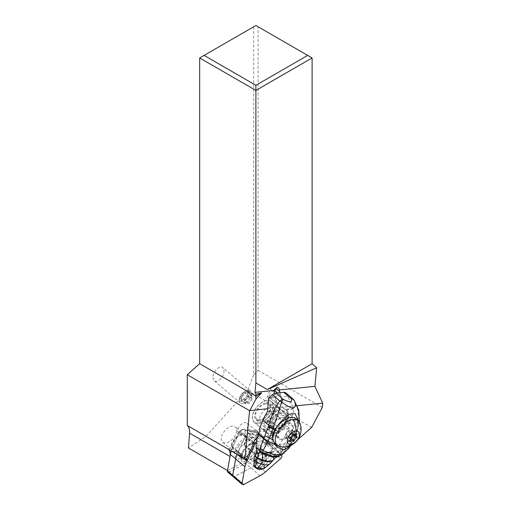 <?xml version="1.0" encoding="UTF-8"?>
<svg xmlns="http://www.w3.org/2000/svg" width="510" height="510" viewBox="0 0 510 510"><rect width="100%" height="100%" fill="white"/><g stroke="black" fill="none" stroke-linecap="round" stroke-linejoin="round"><path stroke-width="0.38" stroke-dasharray="2.55 1.91" d="M256.74 440.372L257.977 441.418A2.505 1.428 -49.7 0 0 256.485 441.807A2.505 1.428 -49.7 0 1 257.977 441.418L270.262 444.535A19.877 11.348 -49.7 0 1 273.073 445.95A19.877 11.348 -49.7 0 1 273.691 446.556L281.291 454.977L273.691 446.556A19.877 11.348 -49.7 0 0 270.262 444.535L260.941 436.624L248.65 433.506A2.505 1.428 130.3 0 0 245.699 435.585L237.52 453.129A19.877 11.348 130.3 0 0 237.003 454.314A19.877 11.348 -49.7 0 1 237.52 453.129L245.112 436.853A3.755 2.142 -49.7 0 1 248.657 433.729A3.755 2.142 -49.7 0 1 249.537 433.729L260.941 436.624A19.877 11.348 -49.7 0 1 263.747 438.039A19.877 11.348 130.3 0 0 260.941 436.624L255.688 432.168L253.916 432.639L242.518 429.751A2.193 1.249 130.3 0 0 241.759 429.815A2.193 1.249 130.3 0 0 239.936 431.568L232.343 447.844A18.309 10.455 130.3 0 0 231.279 450.54A18.309 10.455 130.3 0 0 231.202 450.776M255.408 467.555A8.077 4.609 130.3 0 0 261.26 466.363A8.077 4.609 130.3 0 0 265.436 454.952A8.077 4.609 130.3 0 0 259.163 455.844A8.077 4.609 130.3 0 0 254.158 462.78M233.019 476.589A2.505 1.428 130.3 0 0 234.625 476.518L250.767 467.81A19.877 11.348 130.3 0 0 256.077 464.068L271.288 450.674A2.505 1.428 130.3 0 0 272.563 447.952A2.505 1.428 130.3 0 0 272.334 447.474L264.371 438.645A19.877 11.348 130.3 0 0 263.747 438.039A19.877 11.348 -49.7 0 1 264.371 438.645L272.907 448.111A1.249 0.714 -49.7 0 1 272.385 449.712L256.077 464.068A19.877 11.348 -49.7 0 1 250.767 467.81L234.625 476.518A2.505 1.428 -49.7 0 1 233.956 476.767M251.934 458.452A8.077 4.609 -49.7 0 1 245.661 459.351A8.077 4.609 -49.7 0 1 249.843 447.933A8.077 4.609 -49.7 0 1 256.109 447.034A8.077 4.609 -49.7 0 1 251.934 458.452M199.671 57.955L253.674 26.775L253.674 374.786L247.586 390.475L206.034 436.324L188.483 448.009M212.925 377.483L214.149 380.779C217.12 383.743 224.292 376.603 224.049 370.917L222.825 367.621C219.855 364.656 212.683 371.796 212.925 377.483M253.674 374.786L258.098 370.362L258.098 26.775L255.886 25.5L253.674 26.775M311.629 427.45L247.586 390.475M258.098 370.362L322.307 407.433M257.346 437.395L248.204 429.426L255.102 431.173A4.692 2.684 130.3 0 0 253.138 432.442A4.692 2.684 130.3 0 0 250.85 436.598A4.692 2.684 130.3 0 0 250.837 436.993A12.986 7.42 -49.7 0 1 253.706 438.683A4.692 2.684 130.3 0 0 257.582 435.062A4.692 2.684 130.3 0 0 258.143 433.188A4.692 2.684 130.3 0 0 258.156 432.977L266.845 442.603L280.749 454.633L272.703 445.714A4.692 2.684 130.3 0 0 272.722 445.555A4.692 2.684 130.3 0 0 272.11 443.681A4.692 2.684 130.3 0 0 269.299 443.706L262.656 442.023A6.573 3.755 130.3 0 0 263.632 439.04A6.573 3.755 130.3 0 0 262.777 436.42A6.573 3.755 130.3 0 0 257.55 437.236M280.749 454.633L290.343 446.186M291.867 444.841L297.802 439.62M267.635 408.676L278.326 407.611A4.029 2.301 130.3 0 0 278.607 407.936A4.029 2.301 130.3 0 0 280.64 408.076A4.029 2.301 130.3 0 0 282.068 407.235L297.26 405.711M284.975 416.855A13.458 7.688 130.3 0 0 283.222 411.481A13.458 7.688 130.3 0 0 271.875 413.648A13.458 7.688 130.3 0 0 264.059 426.634A13.458 7.688 130.3 0 0 265.806 432.008A13.458 7.688 130.3 0 0 277.153 429.841A13.458 7.688 130.3 0 0 284.975 416.855M228.346 448.845L231.578 446.843L246.406 459.051M253.406 444.044L238.865 431.237A6.573 3.755 130.3 0 0 238.846 431.447A6.573 3.755 130.3 0 0 239.12 433.309A6.573 3.755 130.3 0 0 239.7 434.074A6.573 3.755 130.3 0 0 247.242 430.95A6.573 3.755 130.3 0 0 248.204 429.426M231.578 446.843L238.852 431.243L240.312 432.474M232.343 447.844L239.936 431.568M247.962 425.742A6.573 3.755 -49.7 0 1 244.143 432.085A6.573 3.755 -49.7 0 1 238.603 433.143A6.573 3.755 -49.7 0 1 237.749 430.517A6.573 3.755 -49.7 0 1 241.568 424.173A6.573 3.755 -49.7 0 1 247.108 423.115A6.573 3.755 -49.7 0 1 247.962 425.742M262.656 442.023L257.467 437.503M255.102 431.173L269.299 443.706M242.518 429.751L244.284 429.273L255.688 432.168A19.877 11.348 130.3 0 1 258.493 433.583A19.877 11.348 130.3 0 1 259.118 434.188L267.661 443.655L267.444 444.153L265.474 443.808L266.845 442.603M227.536 470.551L247.069 460.014L265.474 443.808L257.078 434.501A18.309 10.455 130.3 0 0 253.916 432.639M258.156 432.977L272.703 445.714M249.753 435.667A4.692 2.684 -49.7 0 1 252.482 431.141A4.692 2.684 -49.7 0 1 256.441 430.383A4.692 2.684 -49.7 0 1 257.046 432.257A4.692 2.684 -49.7 0 1 254.318 436.789A4.692 2.684 -49.7 0 1 250.365 437.542A4.692 2.684 -49.7 0 1 249.753 435.667M247.069 460.014L206.034 436.324M265.404 471.979L250.831 459.612L249.441 457.929A18.309 10.455 130.3 0 1 244.551 461.371L245.52 463.354A19.877 11.348 130.3 0 0 250.831 459.612L267.138 445.255L267.444 444.153M260.094 475.722L245.52 463.354L229.373 472.062L228.403 470.08A0.937 0.535 130.3 0 1 227.69 469.665M227.772 472.132A2.505 1.428 130.3 0 0 228.709 472.311A2.505 1.428 130.3 0 0 229.373 472.062L243.952 484.43M243.684 458.356L232.273 448.672A19.877 11.348 130.3 0 0 231.355 450.885M249.537 433.729L244.284 429.273A3.755 2.142 130.3 0 0 243.41 429.273A3.755 2.142 130.3 0 0 242.996 429.388A3.755 2.142 130.3 0 0 239.859 432.397L245.112 436.853M250.837 436.993A4.692 2.684 130.3 0 0 251.462 438.472A4.692 2.684 130.3 0 0 253.706 438.683A12.986 7.42 -49.7 0 1 254.63 444.133A12.986 7.42 -49.7 0 1 254.152 446.04A12.986 7.42 -49.7 0 1 242.556 458.362A12.986 7.42 -49.7 0 1 235.167 449.775A12.986 7.42 -49.7 0 1 250.837 436.993M238.878 445.887A10.251 5.852 130.3 0 0 236.723 451.299L236.959 451.28A9.939 5.674 130.3 0 0 236.933 451.516A9.939 5.674 130.3 0 0 238.227 455.481A9.939 5.674 130.3 0 0 250.206 449.954L250.442 449.928A10.251 5.852 130.3 0 0 251.29 440.092A10.251 5.852 130.3 0 0 248.089 439.25A10.251 5.852 130.3 0 0 238.878 445.887M238.878 450.834A10.251 5.852 -49.7 0 1 249.804 440.704A10.251 5.852 -49.7 0 1 253.005 441.545A10.251 5.852 -49.7 0 1 254.241 446.384A10.251 5.852 -49.7 0 1 253.865 447.888A10.251 5.852 -49.7 0 1 252.15 451.382L252.144 451.433A10.175 5.808 -49.7 0 1 244.774 457.591A10.175 5.808 -49.7 0 1 239.84 457.158A10.175 5.808 -49.7 0 1 238.546 452.791L238.438 452.759A10.251 5.852 -49.7 0 1 238.878 450.834M250.442 449.928L252.15 451.382M238.438 452.759L236.723 451.299M236.959 451.28L231.062 446.275L231.648 446.218L241.663 454.716L242.084 455.953L241.045 455.736L240.637 454.569L238.546 452.791M252.144 451.433L254.235 453.205L256.377 454.2L256.014 454.557L253.744 453.511A9.154 5.227 130.3 0 0 254.7 444.427A9.154 5.227 130.3 0 0 252.603 443.655A9.154 5.227 130.3 0 0 251.844 443.674A9.154 5.227 130.3 0 0 241.663 454.716M240.637 454.569A10.175 5.808 130.3 0 0 240.707 456.769A10.175 5.808 130.3 0 0 241.931 458.936A10.175 5.808 130.3 0 0 254.235 453.205M250.206 449.954L244.309 444.95L243.729 445.007L253.744 453.511M244.309 444.95A9.939 5.674 130.3 0 0 246.483 439.295A9.939 5.674 130.3 0 0 245.189 435.33A9.939 5.674 130.3 0 0 236.933 436.834A9.939 5.674 130.3 0 0 231.062 446.275M236.71 430.995A9.939 5.674 -49.7 0 1 230.934 440.583A9.939 5.674 -49.7 0 1 222.558 442.183A9.939 5.674 -49.7 0 1 221.263 438.217A9.939 5.674 -49.7 0 1 227.039 428.629A9.939 5.674 -49.7 0 1 235.416 427.029A9.939 5.674 -49.7 0 1 236.71 430.995M231.648 446.218A9.154 5.227 -49.7 0 1 241.829 435.177A9.154 5.227 -49.7 0 1 244.685 435.922A9.154 5.227 -49.7 0 1 245.877 439.594A9.154 5.227 -49.7 0 1 243.729 445.007M242.084 455.953A10.398 5.935 -49.7 0 1 253.604 443.77A10.398 5.935 -49.7 0 1 254.464 443.745A10.398 5.935 -49.7 0 1 256.014 454.557M256.377 454.2A11.348 6.477 130.3 0 0 258.073 450.623A11.348 6.477 130.3 0 0 254.522 442.654A11.348 6.477 130.3 0 0 253.585 442.68A11.348 6.477 130.3 0 0 241.491 453.887A11.348 6.477 130.3 0 0 241.045 455.736M259.921 451.414A12.361 7.057 130.3 0 0 256.052 442.725A12.361 7.057 130.3 0 0 241.855 454.971A12.361 7.057 130.3 0 0 241.402 459.988A12.361 7.057 130.3 0 0 250.034 462.678A12.361 7.057 130.3 0 0 259.921 451.414M278.326 407.611L276.477 403.537L274.361 393.541M275.068 390.909L273.277 395.435A4.029 2.301 -49.7 0 1 269.866 398.935A4.029 2.301 -49.7 0 1 267.833 398.794A4.029 2.301 -49.7 0 1 267.597 396.009L270.351 389.066A4.029 2.301 -49.7 0 1 273.755 385.573A4.029 2.301 -49.7 0 1 275.795 385.713A4.029 2.301 -49.7 0 1 276.082 388.352M279.984 392.7L282.157 402.97L282.068 407.235M258.098 26.775L312.101 57.955M273.22 406.878A13.458 7.688 -49.7 0 1 265.404 419.864A13.458 7.688 -49.7 0 1 254.056 422.031A13.458 7.688 -49.7 0 1 252.303 416.657A13.458 7.688 -49.7 0 1 260.125 403.678A13.458 7.688 -49.7 0 1 271.473 401.51A13.458 7.688 -49.7 0 1 273.22 406.878M267.202 400.56A13.305 7.599 130.3 0 0 254.892 409.728A13.305 7.599 130.3 0 0 254.139 421.929A13.305 7.599 130.3 0 0 258.296 423.019A13.305 7.599 130.3 0 0 270.606 413.852A13.305 7.599 130.3 0 0 271.352 401.644A13.305 7.599 130.3 0 0 267.202 400.56M268.713 434.985A1.562 1.269 146.5 0 1 268.904 435.202L265.423 430.019C264.99 427.673 265.551 424.977 267.112 421.942L268.088 422.777L269.478 422.127A13.305 7.599 -49.7 0 1 281.8 412.941A13.305 7.599 -49.7 0 1 285.951 414.031A13.305 7.599 -49.7 0 1 287.544 420.367L286.588 420.979L285.606 420.144C284.739 423.109 283.088 425.901 280.64 428.534C280.035 430.95 278.383 432.25 275.687 432.423L271.167 433.946L267.565 433.251L268.713 434.985A4.692 2.671 130.7 0 0 268.999 435.31A4.692 2.671 130.7 0 0 272.965 434.565L275.687 432.423M267.705 433.392L254.139 421.929M280.64 428.534L280.691 428.489A1.562 0.421 51.8 0 1 281.973 430.268L274.24 436.337A6.26 3.557 -49.3 0 1 268.572 436.904L265.289 431.938A1.562 1.269 -33.5 0 0 265.614 430.236L265.423 430.019A6.26 3.557 -49.3 0 0 265.047 429.586A6.26 3.557 -49.3 0 0 263.09 429.069L259.227 429.458M267.112 421.942A13.305 7.567 -49.3 0 1 267.68 420.272A13.305 7.567 -49.3 0 1 274.935 411.015L275.655 410.238C278.141 406.228 281.392 405.813 285.421 408.988L286.314 409.874A13.305 7.567 -49.3 0 1 286.416 418.398A13.305 7.567 -49.3 0 1 285.606 420.144M280.691 428.489A6.26 3.557 -49.3 0 1 284.019 426.978L287.882 426.589L291.592 417.371A31.301 17.799 130.7 0 0 293.811 409.122L293.703 408.433L285.702 409.237M256.026 468.084L257.524 468.327C258.793 468.786 259.437 468.728 259.462 468.142L258.627 467.428A5.635 3.207 130.7 0 0 263.077 464.642A46.945 26.698 130.7 0 0 270.243 454.518A37.555 21.363 -49.3 0 1 271.677 452.223L272.722 452.389L273.57 451.707A37.555 21.363 -49.3 0 1 278.256 445.727A31.301 17.799 130.7 0 0 287.27 431.377L288.328 428.744A1.562 1.103 84.3 0 0 287.882 426.589M293.9 432.888L295.335 435.534L293.887 438.702L292.542 435.903A45.135 31.888 -95.7 0 0 293.9 432.888A60.613 42.814 -95.7 0 0 297.03 423.504A23.097 16.314 -95.7 0 0 297.241 422.631A23.103 16.314 -95.7 0 0 297.311 422.286C299.185 413.355 297.929 405.807 293.537 399.623A6.26 3.761 -36.7 0 1 294.053 400.127M297.241 422.631A6.26 1.874 -167.5 0 1 298.943 424.428L294.697 437.395L290.56 445.479M282.534 454.18L285.523 448.392C289.342 445.472 292.134 442.24 293.887 438.702L296.865 431.543A17.212 9.792 -49.3 0 1 278.262 445.938M275.674 445.415A17.212 9.792 -49.3 0 1 274.119 444.465A17.212 9.792 -49.3 0 1 272.697 434.029M284.242 446.358L285.205 448.641L282.699 450.559L281.596 448.602L284.58 446.065C288.067 443.056 290.719 439.665 292.542 435.903L287.27 431.377M282.699 450.559L282.406 450.795L281.316 448.8L281.596 448.602L278.256 445.727M277.548 456.82L280.933 452.032L282.406 450.795L279.327 456.042M270.243 454.518L272.659 456.59L281.316 448.8M279.856 449.858L280.933 452.032L273.908 459.363C274.303 458.707 273.953 457.7 272.863 456.342M272.78 456.444C273.87 457.808 274.214 458.828 273.8 459.491L273.908 459.363M273.526 459.822C274.023 459.159 273.704 458.127 272.557 456.731L272.448 456.871C273.596 458.28 273.915 459.306 273.411 459.956M273.634 459.695C274.08 459.013 273.755 457.98 272.659 456.59L272.557 456.731M263.077 464.642L264.314 465.713L269.191 461.085L272.448 456.871M269.191 461.085L270.255 463.501L264.486 467.479L264.314 465.713L263.644 466.357L264.358 467.555L263.727 468.798M263.944 466.089L264.358 467.555L259.462 468.142L263.644 466.357M258.627 467.428L256.702 467.619L257.448 468.244M254.943 467.154A5.635 3.207 130.7 0 0 256.702 467.619M256.351 453.753L271.677 452.223M253.547 460.071L255.937 462.187L255.319 460.881L252.973 458.866L253.547 460.071L260.164 459.408L261.796 457.98L263.383 454.034A7.822 4.45 130.7 0 0 262.484 452.485L264.046 453.83A7.822 4.45 -49.3 0 0 261.592 453.18A7.822 4.45 -49.3 0 0 256.128 456.259L256.728 457.393L255.115 461.773L256.116 463.89L256.154 462.513L255.453 461.034M264.046 453.83A7.822 4.45 -49.3 0 1 264.945 455.373L266.602 457.406A8.045 4.577 -49.3 0 0 264.014 454.18A8.045 4.577 -49.3 0 0 256.46 458.426L256.728 457.387M260.164 459.408L262.369 461.544L264.135 459.994L265.251 460.759L262.395 463.258L262.369 461.544M265.538 456.501L264.135 459.994L261.796 457.98M263.383 454.034L264.945 455.385L264.378 454.582A7.593 4.316 130.7 0 0 263.587 454.372A7.593 4.316 130.7 0 0 262.663 454.365A7.593 4.316 130.7 0 0 256.887 457.859M256.128 456.259L254.566 454.914L252.973 458.866M262.484 452.485A7.822 4.45 130.7 0 0 254.566 454.914M268.668 398.125L275.464 397.443L275.674 399.183L277.982 403.678C280.596 405.01 281.667 403.327 281.188 398.635L280.685 396.927L287.481 396.244L293.703 408.433M287.481 396.244A31.301 17.799 130.7 0 0 286.212 393.337A6.26 3.557 130.7 0 0 285.785 392.827M297.247 430.421L299.338 421.98M298.975 424.167A6.26 1.81 11.8 0 0 299.032 424.014A6.26 1.81 11.8 0 0 297.311 422.286L291.592 417.371M298.375 420.852L298.331 425.863L296.865 431.543M289.648 414.145A17.212 9.792 -49.3 0 1 295.073 413.591M293.652 427.284L292.275 430.708A9.862 5.61 130.7 0 1 285.861 438.275A9.862 5.61 130.7 0 1 278.906 438.887A9.862 5.61 130.7 0 1 278.39 432.097L279.767 428.674A9.862 5.61 130.7 0 1 286.18 421.113A9.862 5.61 130.7 0 1 293.129 420.501A9.862 5.61 130.7 0 1 293.652 427.284L285.842 420.578L284.465 424.001A9.862 5.61 -49.3 0 1 283.426 426.073L281.004 428.604L279.161 429.171A13.305 7.567 130.7 0 0 280.455 428.253L282.381 427.469L287.544 420.367M275.464 397.443A3.914 2.225 -49.3 0 1 280.2 395.269A3.914 2.225 -49.3 0 1 280.685 396.927M273.883 390.781A3.914 2.225 130.7 0 0 270.013 394.319A3.914 2.225 130.7 0 0 270.217 397.016A3.914 2.225 130.7 0 0 272.977 396.774A3.914 2.225 130.7 0 0 275.521 393.771A3.914 2.225 130.7 0 0 275.317 391.074M283.426 426.073A11.736 6.675 130.7 0 0 287.755 413.661A11.736 6.675 130.7 0 0 278.039 413.043A11.736 6.675 130.7 0 0 274.584 415.943A11.736 6.675 130.7 0 0 269.969 427.418A9.862 5.61 -49.3 0 1 270.574 425.391L271.951 421.968A9.862 5.61 -49.3 0 1 278.371 414.4A9.862 5.61 -49.3 0 1 285.32 413.795A9.862 5.61 -49.3 0 1 285.842 420.578M269.969 427.418L269.248 430.166L268.273 429.324A13.305 7.567 -49.3 0 1 267.616 428.559L268.853 430.72L272.117 431.575C274.603 431.256 277.058 429.86 279.493 427.406L280.455 428.253M279.493 427.406A13.305 7.567 -49.3 0 1 278.186 428.336A9.862 5.61 -49.3 0 1 269.146 430.497A9.862 5.61 -49.3 0 1 268.273 429.324M278.186 428.336L279.161 429.171M269.478 422.127C268.56 424.747 268.458 426.953 269.165 428.757L268.598 429.407L267.616 428.559M282.381 427.469A10.487 5.986 130.3 0 0 284.127 416.179A10.487 5.986 130.3 0 0 280.857 415.325A10.487 5.986 130.3 0 0 269.165 428.757M266.258 402.938A10.487 5.986 -49.7 0 1 269.535 403.792A10.487 5.986 -49.7 0 1 268.942 413.412A10.487 5.986 -49.7 0 1 259.239 420.642A10.487 5.986 -49.7 0 1 255.963 419.781A10.487 5.986 -49.7 0 1 256.555 410.161A10.487 5.986 -49.7 0 1 266.258 402.938M265.908 403.844A9.39 5.361 130.3 0 0 257.212 410.314A9.39 5.361 130.3 0 0 256.689 418.927A9.39 5.361 130.3 0 0 259.615 419.698A9.39 5.361 130.3 0 0 268.311 413.228A9.39 5.361 130.3 0 0 268.84 404.608A9.39 5.361 130.3 0 0 265.908 403.844M270.064 407.375A9.39 5.361 -49.7 0 1 272.997 408.14A9.39 5.361 -49.7 0 1 272.467 416.759A9.39 5.361 -49.7 0 1 263.778 423.23A9.39 5.361 -49.7 0 1 260.846 422.458A9.39 5.361 -49.7 0 1 261.375 413.846A9.39 5.361 -49.7 0 1 270.064 407.375M281.82 417.346A9.39 5.361 130.3 0 0 273.13 423.823A9.39 5.361 130.3 0 0 272.601 432.435A9.39 5.361 130.3 0 0 275.534 433.2A9.39 5.361 130.3 0 0 284.223 426.73A9.39 5.361 130.3 0 0 284.752 418.117A9.39 5.361 130.3 0 0 281.82 417.346M288.679 423.166A9.39 5.361 -49.7 0 1 291.605 423.931A9.39 5.361 -49.7 0 1 291.082 432.55A9.39 5.361 -49.7 0 1 282.387 439.021A9.39 5.361 -49.7 0 1 279.461 438.256A9.39 5.361 -49.7 0 1 279.984 429.637A9.39 5.361 -49.7 0 1 288.679 423.166M275.107 443.381A16.116 9.205 130.3 0 0 280.137 444.701A16.116 9.205 130.3 0 0 295.054 433.589A16.116 9.205 130.3 0 0 295.959 418.806M299.905 423.102A16.116 9.205 -49.7 0 1 296.042 437.554A16.116 9.205 -49.7 0 1 282.463 446.677A16.116 9.205 -49.7 0 1 279.99 446.575M292.606 433.181A0.714 0.408 -49.7 0 1 292.153 434.329A2.633 1.504 130.3 0 0 289.878 437.038A0.714 0.408 -49.7 0 1 288.826 437.695A2.633 1.504 130.3 0 0 288.628 437.459A2.633 1.504 130.3 0 0 287.806 437.242A2.633 1.504 130.3 0 0 286.333 437.943A0.714 0.408 -49.7 0 1 285.734 437.452A2.633 1.504 130.3 0 0 285.81 435.157A2.633 1.504 130.3 0 0 285.511 434.992A0.714 0.408 -49.7 0 1 285.963 433.844A2.633 1.504 130.3 0 0 288.239 431.135A0.714 0.408 -49.7 0 1 289.291 430.478A2.633 1.504 130.3 0 0 289.489 430.714A2.633 1.504 130.3 0 0 290.311 430.931A2.633 1.504 130.3 0 0 291.784 430.23A0.714 0.408 -49.7 0 1 292.383 430.72A2.633 1.504 130.3 0 0 292.306 433.015A2.633 1.504 130.3 0 0 292.606 433.181L296.916 436.84M247.994 390.411A7.822 4.469 130.3 0 0 246.642 390.717A7.822 4.469 130.3 0 0 239.368 399.292A7.822 4.469 130.3 0 0 239.292 399.859A7.822 4.469 130.3 0 0 240.312 402.983A7.822 4.469 130.3 0 0 242.754 403.62A7.822 4.469 130.3 0 0 251.455 394.173A7.822 4.469 130.3 0 0 250.435 391.049A7.822 4.469 130.3 0 0 247.994 390.411M246.489 390.896A6.26 3.576 130.3 0 0 245.406 391.144A6.26 3.576 130.3 0 0 239.585 398.004A6.26 3.576 130.3 0 0 242.295 401.472A6.26 3.576 130.3 0 0 248.803 395.741A6.26 3.576 130.3 0 0 246.489 390.896M247.72 392.815A2.633 1.504 130.3 0 0 247.643 395.116A2.633 1.504 130.3 0 0 247.943 395.282A0.714 0.408 -49.7 0 1 247.484 396.423A2.633 1.504 130.3 0 0 245.214 399.139A0.714 0.408 -49.7 0 1 244.162 399.789A2.633 1.504 130.3 0 0 243.965 399.553A2.633 1.504 130.3 0 0 243.142 399.336A2.633 1.504 130.3 0 0 241.67 400.044A0.714 0.408 -49.7 0 1 241.064 399.553A2.633 1.504 130.3 0 0 241.147 397.252A2.633 1.504 130.3 0 0 240.847 397.086A0.714 0.408 -49.7 0 1 241.3 395.945A2.633 1.504 130.3 0 0 243.576 393.229A0.714 0.408 -49.7 0 1 244.628 392.579A2.633 1.504 130.3 0 0 244.826 392.815A2.633 1.504 130.3 0 0 245.648 393.031A2.633 1.504 130.3 0 0 247.12 392.324A0.714 0.408 -49.7 0 1 247.72 392.815L252.029 396.474A0.714 0.408 130.3 0 0 251.43 395.983A2.633 1.504 -49.7 0 1 249.957 396.684A2.633 1.504 -49.7 0 1 249.135 396.468A2.633 1.504 -49.7 0 1 248.937 396.232A0.714 0.408 130.3 0 0 247.885 396.888A2.633 1.504 -49.7 0 1 245.61 399.604A0.714 0.408 130.3 0 0 245.157 400.745A2.633 1.504 -49.7 0 1 245.457 400.911A2.633 1.504 -49.7 0 1 245.374 403.206A0.714 0.408 130.3 0 0 245.979 403.697A2.633 1.504 -49.7 0 1 247.452 402.996A2.633 1.504 -49.7 0 1 248.274 403.212A2.633 1.504 -49.7 0 1 248.472 403.448A0.714 0.408 130.3 0 0 249.524 402.792A2.633 1.504 -49.7 0 1 251.793 400.082A0.714 0.408 130.3 0 0 252.252 398.935A2.633 1.504 -49.7 0 1 251.953 398.769A2.633 1.504 -49.7 0 1 252.029 396.474M257.977 441.418L270.262 444.535M248.65 433.506L255.44 439.269M253.719 442.387L245.699 435.585M271.288 450.674L280.615 458.592M281.66 455.385L272.334 447.474M257.078 434.501L259.118 434.188L273.691 446.556M272.907 448.111L267.661 443.655M267.138 445.255L272.385 449.712M276.477 403.537L267.597 396.009M273.277 395.435L282.157 402.97M270.351 389.066L274.087 392.241M267.438 411.761L274.935 411.015M286.588 420.979A13.305 7.567 130.7 0 0 287.391 419.233A13.305 7.567 130.7 0 0 286.69 410.078A13.305 7.567 130.7 0 0 276.93 411.143A13.305 7.567 130.7 0 0 268.655 421.107A13.305 7.567 130.7 0 0 268.088 422.777M286.314 409.874L293.811 409.122M274.24 436.337A1.562 0.421 -128.2 0 0 272.965 434.565M268.999 435.31L268.904 435.202A1.562 1.269 146.5 0 1 268.572 436.904M281.973 430.268A4.692 2.671 130.7 0 1 284.465 429.133L288.328 428.744M265.289 431.938A4.692 2.671 130.7 0 0 263.536 431.224L259.673 431.613M273.57 451.707L256.428 453.422M284.465 429.133A1.562 1.103 -95.7 0 0 284.019 426.978M290.898 445.326L292.447 442.444M282.712 454.059L285.523 448.392L284.58 446.065M279.461 455.978L282.642 450.598L281.552 448.634M256.116 463.89L262.395 463.258M265.251 460.759L266.602 457.406M256.46 458.426L255.115 461.773M262.115 461.085L255.504 461.748M265.997 456.947A7.593 4.316 130.7 0 0 264.378 454.582C262.93 454.435 261.604 453.313 256.734 458.216M263.09 429.069A1.562 1.103 84.3 0 1 263.536 431.224M265.047 429.586L265.614 430.236A1.562 1.269 -33.5 0 0 265.423 430.013M275.655 410.238L267.654 411.041M286.212 393.337L293.537 399.623M299.376 422.044L298.943 424.428A6.26 1.874 -167.5 0 1 298.885 424.575L298.331 425.863M297.03 423.504L298.643 425.614L298.165 426.755M271.951 421.968L279.767 428.674M284.465 424.001L292.275 430.708M278.39 432.097L270.574 425.391M268.598 429.407A13.305 7.567 130.7 0 0 269.248 430.166M270.976 411.678A6.26 3.576 130.3 0 0 265.181 415.994A6.26 3.576 130.3 0 0 264.83 421.738A6.26 3.576 130.3 0 0 266.787 422.248A6.26 3.576 130.3 0 0 272.582 417.932A6.26 3.576 130.3 0 0 272.933 412.188A6.26 3.576 130.3 0 0 270.976 411.678M278.817 418.327A6.26 3.576 -49.7 0 1 280.768 418.837A6.26 3.576 -49.7 0 1 280.417 424.581A6.26 3.576 -49.7 0 1 274.622 428.897A6.26 3.576 -49.7 0 1 272.665 428.387A6.26 3.576 -49.7 0 1 273.016 422.643A6.26 3.576 -49.7 0 1 278.817 418.327M285.3 446.856A17.525 12.38 84.3 0 1 282.463 446.677M292.153 434.329L292.581 434.686M289.878 437.038L290.375 437.459M288.826 437.695L293.135 441.354M286.333 437.943L290.05 441.099M285.734 437.452L290.043 441.112M285.511 434.992L289.686 438.53M285.963 433.844L290.279 437.503M288.239 431.135L292.549 434.788M289.291 430.478L293.479 434.029M291.784 430.23L296.093 433.882M292.383 430.72L296.106 433.876M252.252 398.935L247.943 395.282M247.484 396.423L251.793 400.082M251.43 395.983L247.12 392.324M248.937 396.232L244.628 392.579M247.885 396.888L243.576 393.229M245.61 399.604L241.3 395.945M245.157 400.745L240.847 397.086M245.374 403.206L241.064 399.553M245.979 403.697L241.67 400.044M248.472 403.448L244.162 399.789M249.524 402.792L245.214 399.139M258.493 433.583L273.073 445.95M265.436 454.952L256.109 447.034M254.987 467.262L245.661 459.351M239.7 434.074L238.603 433.143M262.777 436.42L247.108 423.115M272.11 443.681L256.441 430.383M241.759 429.815L242.996 429.388M251.462 438.472L250.365 437.542M254.241 446.384L254.63 444.133M244.774 457.591L242.556 458.362M251.29 440.092L253.005 441.545M239.84 457.158L241.931 458.936M238.227 455.481L222.558 442.183M245.189 435.33L235.416 427.029M244.685 435.922L254.7 444.427M252.603 443.655L254.464 443.745M254.522 442.654L256.052 442.725M240.707 456.769L241.402 459.988M278.607 407.936L267.833 398.794M278.734 388.206L275.795 385.713M254.056 422.031L265.806 432.008M271.473 401.51L283.222 411.481M271.352 401.644L285.951 414.031M285.421 408.988L286.69 410.078C290.394 415.312 288.711 421.33 281.635 428.139M277.58 447.442L274.119 444.465M272.519 452.446L255.835 454.117M255.453 461.48L256.842 458.025M297.247 430.434L294.837 437.064M277.491 392.949L280.2 395.269M270.217 397.016L277.982 403.678M285.32 413.795L293.129 420.501M269.146 430.497L278.906 438.887M269.535 403.792L284.127 416.179M255.963 419.781L268.853 430.72M268.84 404.608L272.997 408.14M256.689 418.927L260.846 422.458M265.423 421.776L264.83 421.738L272.671 428.387C272.691 429.178 271.989 426.953 273.768 423.912C274.756 421.725 276.892 420.017 280.175 418.799L280.768 418.837L272.926 412.188C274.138 411.309 271.422 420.979 265.423 421.776M284.752 418.117L291.605 423.931M272.601 432.435L279.461 438.256M296.998 436.885L292.689 433.226M293.186 441.418L288.877 437.758M289.648 438.319L288.628 437.459M290.018 441.73L285.708 438.077M289.648 438.415L285.81 435.157M289.744 438.6L285.434 434.947M293.55 434.074L289.24 430.414M293.371 434.01L289.489 430.714M296.718 433.755L292.409 430.096M294.104 434.539L292.306 433.015M250.435 391.049L222.825 367.621M239.585 398.004L239.368 399.292M245.406 391.144L246.642 390.717M240.312 402.983L214.149 380.779M252.329 398.979L248.019 395.326M251.953 398.769L247.643 395.116M252.055 395.849L247.745 392.196M249.135 396.468L244.826 392.815M248.886 396.168L244.577 392.509M245.074 400.701L240.765 397.041M245.457 400.911L241.147 397.252M245.355 403.831L241.045 400.171M248.274 403.212L243.965 399.553M248.523 403.512L244.213 399.853"/><path stroke-width="0.76" d="M231.202 450.776A18.309 10.455 130.3 0 0 230.616 453.154L230.023 456.488L189.561 433.13A15.651 9.033 -60 0 0 187.278 425.499L228.314 449.189C229.991 450.808 230.558 453.243 230.023 456.488L227.466 470.94A2.505 1.428 130.3 0 0 227.466 470.953L232.719 475.397A2.505 1.428 130.3 0 0 232.713 476.034A2.505 1.428 130.3 0 0 233.019 476.589A2.505 1.428 -49.7 0 1 232.719 475.397L235.645 458.892A19.877 11.348 -49.7 0 1 237.003 454.314A19.877 11.348 130.3 0 0 235.645 458.892L232.719 475.397L242.046 483.308A2.505 1.428 -49.7 0 0 242.04 483.945A2.505 1.428 -49.7 0 0 243.952 484.43L260.094 475.722A19.877 11.348 -49.7 0 0 265.404 471.979L280.615 458.592A2.505 1.428 -49.7 0 0 281.89 455.863A2.505 1.428 -49.7 0 0 281.66 455.385L281.291 454.977L281.66 455.385A2.505 1.428 -49.7 0 1 281.89 455.863A2.505 1.428 -49.7 0 1 280.615 458.592L265.404 471.979A19.877 11.348 -49.7 0 1 260.094 475.722L243.952 484.43A2.505 1.428 -49.7 0 1 242.346 484.5A2.505 1.428 -49.7 0 1 242.04 483.945A2.505 1.428 -49.7 0 1 242.046 483.308L244.966 466.803A19.877 11.348 -49.7 0 1 246.846 461.04L255.025 443.496A2.505 1.428 -49.7 0 1 256.485 441.807A2.505 1.428 -49.7 0 0 255.025 443.496L253.719 442.387M254.158 462.78A8.077 4.609 130.3 0 0 254.987 467.262A8.077 4.609 130.3 0 0 255.408 467.555M189.561 433.13L188.483 448.009L227.53 470.551L227.69 469.659A0.937 0.535 130.3 0 0 227.69 469.665L227.466 470.953A2.505 1.428 130.3 0 0 227.772 472.132L242.346 484.5M187.278 425.499L187.278 374.71L199.671 363.719L199.671 57.955L255.886 25.5L307.677 55.399L255.886 85.297L255.886 90.41L199.671 57.955M297.26 405.711L322.722 403.168L322.307 407.433L311.629 427.45L297.802 439.62M257.55 437.236A6.573 3.755 130.3 0 0 253.419 443.815A6.573 3.755 130.3 0 0 253.406 444.044L246.406 459.051L245.622 459.536L228.314 449.189M290.343 446.186L291.867 444.841M231.961 451.293L244.966 458.802L249.588 410.684L267.635 408.676M244.966 458.802L245.622 459.536M249.588 410.684L187.278 374.71M227.466 470.94L230.616 453.154M231.355 450.885A19.877 11.348 130.3 0 0 231.113 451.599A19.877 11.348 130.3 0 0 230.392 454.435L244.966 466.803A19.877 11.348 -49.7 0 1 246.846 461.04L255.025 443.496M233.956 476.767A2.505 1.428 -49.7 0 1 233.019 476.589M249.906 410.454L255.886 399.126L255.886 396.174L199.671 363.719M274.361 393.541L273.864 390.469L254.981 392.362L255.886 394.306L261.56 392.898L255.886 399.126M276.082 388.352A4.029 2.301 -49.7 0 1 276.025 388.499L275.068 390.909M322.722 403.168L314.887 386.363L279.244 389.933A4.029 2.301 130.3 0 0 278.734 388.206A4.029 2.301 130.3 0 0 276.694 388.065A4.029 2.301 130.3 0 0 273.864 390.469M279.244 389.933L279.984 392.7M314.887 386.363L316.672 367.774L267.361 389.551L255.886 382.927L254.981 392.362M255.886 382.927L255.886 90.41L312.101 57.955L307.677 55.399M261.56 392.898L255.886 396.174L255.886 394.306M255.886 85.297L204.102 55.399M316.672 367.774L312.101 363.719L312.101 57.955M267.361 389.551L312.101 363.719M283.828 392.311L291.146 398.603A6.26 3.557 -49.3 0 1 293.11 399.12L285.785 392.827A6.26 3.557 130.7 0 0 283.828 392.311L275.929 393.102A6.26 3.557 130.7 0 0 272.48 394.714A31.301 17.799 130.7 0 0 268.668 398.125L267.438 411.761A31.301 17.799 130.7 0 0 262.93 420.24L259.227 429.458A1.562 1.103 -95.7 0 1 259.673 431.613L258.615 434.246A31.301 17.799 130.7 0 0 256.358 447.92A37.555 21.363 -49.3 0 1 256.428 453.422L256.103 454.053L255.306 453.862A37.555 21.363 -49.3 0 1 254.936 456.048A46.945 26.698 130.7 0 0 254.216 465.534A5.635 3.207 130.7 0 0 254.943 467.154L255.982 468.046M290.56 445.479L284.478 449.775L277.593 447.423L274.82 444.204L272.882 439.798L272.697 434.029L274.922 429.758L273.086 429.006L281.692 401.95L283.254 399.394A6.26 3.557 130.7 0 0 279.811 401.007A6.26 2.575 35.4 0 1 281.692 401.95C286.295 405.635 290.005 407.63 292.823 407.949C295.615 407.503 296.125 405.087 294.359 400.694A6.26 3.761 -36.7 0 0 294.053 400.14A6.26 6.26 0 0 0 293.11 399.12L293.11 399.12A6.26 3.557 -49.3 0 1 293.537 399.623M278.262 445.938A17.212 9.792 -49.3 0 1 275.674 445.415M259.698 450.649L262.561 452.625L272.633 456.38L279.199 456.106L277.548 456.82L271.53 456.922L262.58 453.734L259.469 451.764L257.524 457.54L262.542 460.167L262.58 452.459L259.698 450.649L260.132 448.284L263.16 450.432L269.42 438.313L273.086 429.006L268.158 427.17L268.394 426.264L275.445 428.859L274.922 429.758M260.062 448.526L263.058 450.661L275.241 454.939L282.712 454.059L279.461 455.978L272.818 456.284L262.58 452.459L263.058 450.661L274.966 455.111L282.534 454.18M260.132 448.284L268.158 427.17M257.524 457.54L257.34 458.05L262.471 460.766L257.34 458.05M259.469 451.764L259.679 450.821M257.378 457.948L262.503 460.587C268.088 462.06 271.76 461.805 273.526 459.822L273.908 459.363C272.168 461.499 268.381 461.767 262.542 460.167L262.478 460.708C267.999 462.149 271.645 461.901 273.411 459.956L270.255 463.501C268.802 465.075 265.78 465.267 261.19 464.068L257.461 468.18L255.472 466.93L257.448 468.244L263.727 468.798L270.255 463.501M273.456 459.905L273.806 459.484C272.053 461.582 268.298 461.843 262.535 460.281L257.486 457.648M255.306 453.862L256.351 453.753M254.936 456.048L257.32 458.095L255.453 466.593L254.216 465.534M255.472 466.93L256.02 468.078L257.301 468.811M256.402 462.009L261.19 464.068L262.471 460.766M255.51 467.166L257.524 468.327M273.787 426.685L268.649 425.149L273.022 412.533C273.723 410.518 278.218 402.562 279.811 401.007L272.48 394.714M299.338 421.98L298.733 410.697L294.359 400.694A6.26 5.355 -17.8 0 0 291.146 398.603C291.745 400.497 291.618 401.638 290.751 402.02C289.399 401.95 286.9 401.077 283.254 399.394L275.929 393.102M275.445 428.859C279.27 422.905 284.006 418.002 289.648 414.145L295.073 413.591L298.375 420.852M272.882 439.798L265.162 435.942M267.839 441.348L263.893 438.766L267.865 441.303L274.82 444.204M277.491 392.949L275.317 391.074A3.914 2.225 130.7 0 0 273.883 390.781M298.293 420.782L295.959 418.806A16.116 9.205 130.3 0 0 290.929 417.486A16.116 9.205 130.3 0 0 276.012 428.598A16.116 9.205 130.3 0 0 275.107 443.381L277.434 445.357A16.116 9.205 -49.7 0 1 278.339 430.567A16.116 9.205 -49.7 0 1 293.263 419.462A16.116 9.205 -49.7 0 1 298.293 420.782A16.116 9.205 -49.7 0 1 299.905 423.102A17.525 17.525 0 0 1 285.3 446.856A17.525 12.38 84.3 0 0 290.751 444.35A7.822 4.469 130.3 0 0 298.879 437.191A7.822 4.469 130.3 0 0 295.991 431.135A7.822 4.469 -49.7 0 0 287.857 438.294A7.822 4.469 -49.7 0 0 290.751 444.35M285.3 446.856A17.525 17.525 0 0 1 279.99 446.575A16.116 9.205 -49.7 0 1 277.434 445.357M294.187 440.697A2.633 1.504 -49.7 0 1 296.463 437.982A0.714 0.408 130.3 0 0 296.916 436.84A2.633 1.504 -49.7 0 1 296.616 436.675A2.633 1.504 -49.7 0 1 296.699 434.373A0.714 0.408 130.3 0 0 296.093 433.882A2.633 1.504 -49.7 0 1 294.621 434.59A2.633 1.504 -49.7 0 1 293.798 434.373A2.633 1.504 -49.7 0 1 293.601 434.137A0.714 0.408 130.3 0 0 292.549 434.788A2.633 1.504 -49.7 0 1 290.279 437.503A0.714 0.408 130.3 0 0 289.82 438.645A2.633 1.504 -49.7 0 1 290.12 438.81A2.633 1.504 -49.7 0 1 290.043 441.112A0.714 0.408 130.3 0 0 290.643 441.603A2.633 1.504 -49.7 0 1 292.115 440.901A2.633 1.504 -49.7 0 1 292.938 441.112A2.633 1.504 -49.7 0 1 293.135 441.354A0.714 0.408 130.3 0 0 294.187 440.697L290.375 437.459M242.046 483.308L244.966 466.803M255.44 439.269L256.74 440.372M243.684 458.356L246.846 461.04M279.767 391.674L276.025 388.499M263.893 438.766L258.615 434.246M262.567 452.574L256.358 447.92M277.548 456.82C276.509 457.1 275.285 457.961 273.883 459.395L273.908 459.363M262.93 420.24L268.649 425.149L268.394 426.264M293.263 419.462A17.525 12.38 84.3 0 1 295.991 431.135M292.581 434.686L296.463 437.982M290.05 441.099L290.643 441.603M296.106 433.876L296.699 434.373M290.898 445.326L288.756 448.36L282.712 454.059M257.384 468.843C259.112 469.723 261.228 469.71 263.727 468.798M273.538 459.803L270.274 463.475M299.376 422.044L298.796 410.269L294.053 400.127M292.938 441.112L289.648 438.319M290.12 438.81L289.648 438.415M293.798 434.373L293.371 434.01M296.616 436.675L294.104 434.539"/></g></svg>
